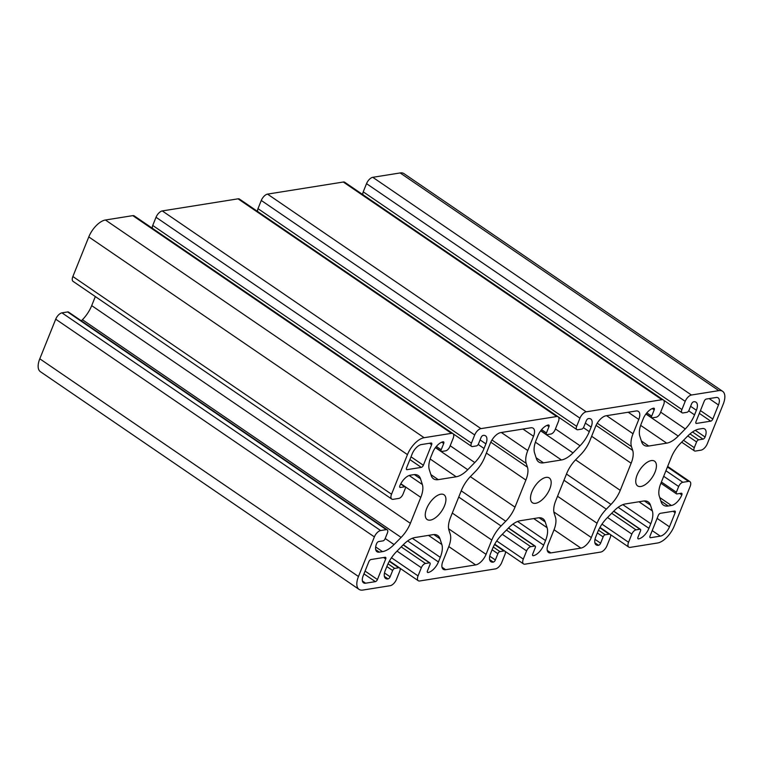 <?xml version="1.0" encoding="UTF-8"?>
<svg xmlns="http://www.w3.org/2000/svg" width="763" height="763" viewBox="0 0 763 763"><rect width="100%" height="100%" fill="white"/><g stroke="black" fill="none" stroke-linecap="round" stroke-linejoin="round"><path stroke-width="1.14" d="M406.536 467.957A2.203 1.068 124.3 0 0 406.603 469.569A2.203 1.068 124.3 0 0 407.08 469.655L421.29 467.385A2.203 1.068 124.3 0 0 423.37 465.268L431.639 444.695A2.203 1.068 124.3 0 0 431.572 443.093A2.203 1.068 124.3 0 0 431.095 443.007L421.357 444.562A9.7 4.683 124.3 0 0 412.201 453.861L406.536 467.957M718.813 390.637A17.625 8.507 -55.7 0 1 722.628 391.324A17.625 8.507 -55.7 0 1 723.21 404.199L707.282 443.808A6.609 3.195 -55.7 0 1 701.044 450.151L695.389 451.057A4.406 2.127 -55.7 0 1 694.425 450.885A4.406 2.127 -55.7 0 1 694.282 447.671L696.581 441.949A2.203 1.068 -55.7 0 1 698.66 439.841L703 439.145A2.203 1.068 124.3 0 0 705.088 437.027A11.016 5.322 124.3 0 0 704.726 428.987A11.016 5.322 124.3 0 0 702.332 428.558L699.156 429.064A22.032 10.644 124.3 0 0 687.616 436.131L680.567 443.284A22.032 10.644 124.3 0 0 671.297 457.371L660.863 483.332A22.032 10.644 124.3 0 0 659.308 496.179L661.168 501.911A22.032 10.644 124.3 0 0 663.457 505.154A22.032 10.644 124.3 0 0 668.226 506.003L671.402 505.497A11.016 5.322 124.3 0 0 681.817 494.929A2.203 1.068 124.3 0 0 681.74 493.318A2.203 1.068 124.3 0 0 681.264 493.232L676.924 493.928A2.203 1.068 -55.7 0 1 676.447 493.842A2.203 1.068 -55.7 0 1 676.371 492.23L678.669 486.517A4.406 2.127 -55.7 0 1 682.828 482.292L688.484 481.386A6.609 3.195 -55.7 0 1 689.924 481.634A6.609 3.195 -55.7 0 1 690.134 486.47L674.215 526.079A17.625 8.507 -55.7 0 1 657.563 542.998L630.2 547.367A6.609 3.195 -55.7 0 1 628.769 547.109A6.609 3.195 -55.7 0 1 628.55 542.283L631.84 534.09A4.406 2.127 -55.7 0 1 635.999 529.865L639.947 529.236A2.203 1.068 -55.7 0 1 640.424 529.322A2.203 1.068 -55.7 0 1 640.5 530.924L637.973 537.209A2.203 1.068 124.3 0 0 638.049 538.821A2.203 1.068 124.3 0 0 638.526 538.907A11.016 5.322 124.3 0 0 648.931 528.339L650.782 523.733A22.032 10.644 124.3 0 0 652.336 510.886L650.477 505.154A22.032 10.644 124.3 0 0 648.188 501.901A22.032 10.644 124.3 0 0 643.419 501.053L625.488 503.923A22.032 10.644 124.3 0 0 613.938 510.981L606.89 518.144A22.032 10.644 124.3 0 0 597.629 532.221L595.779 536.818A11.016 5.322 124.3 0 0 596.141 544.868A11.016 5.322 124.3 0 0 598.526 545.297A2.203 1.068 124.3 0 0 600.615 543.18L603.132 536.894A2.203 1.068 -55.7 0 1 605.221 534.777L609.16 534.148A4.406 2.127 -55.7 0 1 610.123 534.319A4.406 2.127 -55.7 0 1 610.266 537.543L606.976 545.726A6.609 3.195 -55.7 0 1 600.729 552.069L524.954 564.172A6.609 3.195 -55.7 0 1 523.513 563.914A6.609 3.195 -55.7 0 1 523.304 559.088L526.594 550.905A4.406 2.127 -55.7 0 1 530.752 546.67L534.701 546.041A2.203 1.068 -55.7 0 1 535.178 546.127A2.203 1.068 -55.7 0 1 535.254 547.739L532.727 554.024A2.203 1.068 124.3 0 0 532.793 555.626A2.203 1.068 124.3 0 0 533.27 555.712A11.016 5.322 124.3 0 0 543.676 545.144L545.526 540.547A22.032 10.644 124.3 0 0 547.09 527.691L545.23 521.959A22.032 10.644 124.3 0 0 542.941 518.716A22.032 10.644 124.3 0 0 538.163 517.867L520.232 520.728A22.032 10.644 124.3 0 0 508.692 527.796L501.644 534.949A22.032 10.644 124.3 0 0 492.383 549.036L490.533 553.633A11.016 5.322 124.3 0 0 490.895 561.682A11.016 5.322 124.3 0 0 493.28 562.102A2.203 1.068 124.3 0 0 495.359 559.985L497.886 553.7A2.203 1.068 -55.7 0 1 499.965 551.592L503.914 550.962A4.406 2.127 -55.7 0 1 504.868 551.124A4.406 2.127 -55.7 0 1 505.011 554.348L501.72 562.541A6.609 3.195 -55.7 0 1 495.483 568.883L419.698 580.977A6.609 3.195 -55.7 0 1 418.267 580.729A6.609 3.195 -55.7 0 1 418.048 575.903L421.338 567.71A4.406 2.127 -55.7 0 1 425.506 563.485L429.455 562.846A2.203 1.068 -55.7 0 1 429.931 562.932A2.203 1.068 -55.7 0 1 429.998 564.544L427.471 570.829A2.203 1.068 124.3 0 0 427.547 572.441A2.203 1.068 124.3 0 0 428.024 572.527A11.016 5.322 124.3 0 0 438.429 561.95L440.28 557.352A22.032 10.644 124.3 0 0 441.844 544.496L439.974 538.764A22.032 10.644 124.3 0 0 437.695 535.521A22.032 10.644 124.3 0 0 432.917 534.672L414.986 537.534A22.032 10.644 124.3 0 0 403.436 544.601L396.398 551.754A22.032 10.644 124.3 0 0 387.127 565.841L385.277 570.438A11.016 5.322 124.3 0 0 385.639 578.488A11.016 5.322 124.3 0 0 388.033 578.907A2.203 1.068 124.3 0 0 390.112 576.799L392.64 570.514A2.203 1.068 -55.7 0 1 394.719 568.397L398.668 567.767A4.406 2.127 -55.7 0 1 399.621 567.939A4.406 2.127 -55.7 0 1 399.764 571.153L396.474 579.346A6.609 3.195 -55.7 0 1 390.227 585.688L362.864 590.057A17.625 8.507 -55.7 0 1 359.049 589.379A17.625 8.507 -55.7 0 1 358.467 576.504L374.385 536.894A6.609 3.195 -55.7 0 1 380.632 530.552L386.288 529.646A4.406 2.127 -55.7 0 1 387.242 529.818A4.406 2.127 -55.7 0 1 387.394 533.032L385.096 538.745A2.203 1.068 -55.7 0 1 383.016 540.862L378.667 541.558A2.203 1.068 124.3 0 0 376.588 543.666A11.016 5.322 124.3 0 0 376.951 551.716A11.016 5.322 124.3 0 0 379.335 552.135L382.521 551.63A22.032 10.644 124.3 0 0 394.061 544.572L401.109 537.41A22.032 10.644 124.3 0 0 410.37 523.332L420.804 497.371A22.032 10.644 124.3 0 0 422.368 484.524L420.508 478.782A22.032 10.644 124.3 0 0 418.219 475.54A22.032 10.644 124.3 0 0 413.451 474.691L410.265 475.206A11.016 5.322 124.3 0 0 399.86 485.773A2.203 1.068 124.3 0 0 399.936 487.385A2.203 1.068 124.3 0 0 400.413 487.471L404.752 486.775A2.203 1.068 -55.7 0 1 405.229 486.861A2.203 1.068 -55.7 0 1 405.306 488.473L403.007 494.186A4.406 2.127 -55.7 0 1 398.849 498.411L393.193 499.317A6.609 3.195 -55.7 0 1 391.753 499.059A6.609 3.195 -55.7 0 1 391.533 494.233L407.461 454.624A17.625 8.507 -55.7 0 1 424.114 437.704L451.477 433.336A6.609 3.195 -55.7 0 1 452.907 433.584A6.609 3.195 -55.7 0 1 453.127 438.42L449.836 446.603A4.406 2.127 -55.7 0 1 445.668 450.838L441.729 451.467A2.203 1.068 -55.7 0 1 441.252 451.381A2.203 1.068 -55.7 0 1 441.176 449.769L443.704 443.484A2.203 1.068 124.3 0 0 443.627 441.872A2.203 1.068 124.3 0 0 443.15 441.796A11.016 5.322 124.3 0 0 432.745 452.364L430.895 456.961A22.032 10.644 124.3 0 0 429.34 469.817L431.2 475.549A22.032 10.644 124.3 0 0 433.489 478.792A22.032 10.644 124.3 0 0 438.258 479.641L456.188 476.78A22.032 10.644 124.3 0 0 467.738 469.712L474.777 462.559A22.032 10.644 124.3 0 0 484.047 448.472L485.897 443.875A11.016 5.322 124.3 0 0 485.535 435.826A11.016 5.322 124.3 0 0 483.151 435.406A2.203 1.068 124.3 0 0 481.062 437.523L478.535 443.808A2.203 1.068 -55.7 0 1 476.455 445.916L472.507 446.546A4.406 2.127 -55.7 0 1 471.553 446.384A4.406 2.127 -55.7 0 1 471.41 443.16L474.7 434.967A6.609 3.195 -55.7 0 1 480.948 428.625L556.723 416.522A6.609 3.195 -55.7 0 1 558.154 416.779A6.609 3.195 -55.7 0 1 558.373 421.605L555.082 429.798A4.406 2.127 -55.7 0 1 550.924 434.023L546.976 434.662A2.203 1.068 -55.7 0 1 546.499 434.576A2.203 1.068 -55.7 0 1 546.422 432.964L548.95 426.679A2.203 1.068 124.3 0 0 548.874 425.067A2.203 1.068 124.3 0 0 548.397 424.981A11.016 5.322 124.3 0 0 537.991 435.559L536.141 440.156A22.032 10.644 124.3 0 0 534.586 453.003L536.446 458.744A22.032 10.644 124.3 0 0 538.735 461.987A22.032 10.644 124.3 0 0 543.504 462.836L561.444 459.975A22.032 10.644 124.3 0 0 572.984 452.907L580.033 445.754A22.032 10.644 124.3 0 0 589.294 431.667L591.144 427.07A11.016 5.322 124.3 0 0 590.781 419.021A11.016 5.322 124.3 0 0 588.397 418.601A2.203 1.068 124.3 0 0 586.318 420.709L583.79 426.994A2.203 1.068 -55.7 0 1 581.711 429.111L577.763 429.741A4.406 2.127 -55.7 0 1 576.809 429.569A4.406 2.127 -55.7 0 1 576.656 426.355L579.956 418.162A6.609 3.195 -55.7 0 1 586.194 411.82L661.979 399.717A6.609 3.195 -55.7 0 1 663.409 399.974A6.609 3.195 -55.7 0 1 663.629 404.8L660.329 412.993A4.406 2.127 -55.7 0 1 656.17 417.218L652.222 417.847A2.203 1.068 -55.7 0 1 651.745 417.762A2.203 1.068 -55.7 0 1 651.678 416.159L654.196 409.874A2.203 1.068 124.3 0 0 654.129 408.262A2.203 1.068 124.3 0 0 653.653 408.176A11.016 5.322 124.3 0 0 643.247 418.744L641.397 423.351A22.032 10.644 124.3 0 0 639.833 436.198L641.693 441.93A22.032 10.644 124.3 0 0 643.982 445.182A22.032 10.644 124.3 0 0 648.76 446.031L666.69 443.16A22.032 10.644 124.3 0 0 678.231 436.102L685.279 428.94A22.032 10.644 124.3 0 0 694.549 414.862L696.39 410.265A11.016 5.322 124.3 0 0 696.028 402.215A11.016 5.322 124.3 0 0 693.643 401.786A2.203 1.068 124.3 0 0 691.564 403.904L689.037 410.189A2.203 1.068 -55.7 0 1 686.958 412.306L683.009 412.936A4.406 2.127 -55.7 0 1 682.055 412.764A4.406 2.127 -55.7 0 1 681.912 409.54L685.203 401.357A6.609 3.195 -55.7 0 1 691.44 395.015L718.813 390.637L400.136 172.943A17.625 8.507 -55.7 0 1 403.951 173.621L722.628 391.324M359.049 589.379L40.372 371.676A17.625 8.507 -55.7 0 1 39.79 358.801L55.718 319.192A6.609 3.195 -55.7 0 1 61.956 312.849L67.611 311.943A4.406 2.127 -55.7 0 1 68.575 312.115L387.242 529.818M81.326 320.832L82.433 319.716A22.032 10.644 124.3 0 0 91.703 305.629L95.337 296.569M391.753 499.059L73.076 281.366A6.609 3.195 -55.7 0 1 72.867 276.53L88.785 236.921A17.625 8.507 -55.7 0 1 105.437 220.002L132.8 215.633A6.609 3.195 -55.7 0 1 134.231 215.891L452.907 433.584M152.657 228.48A4.406 2.127 -55.7 0 1 152.734 225.457L156.024 217.274A6.609 3.195 -55.7 0 1 162.271 210.931L238.046 198.828A6.609 3.195 -55.7 0 1 239.487 199.086L558.154 416.779M257.913 211.666A4.406 2.127 -55.7 0 1 257.989 208.652L261.28 200.459A6.609 3.195 -55.7 0 1 267.517 194.117L343.302 182.023A6.609 3.195 -55.7 0 1 344.733 182.271L663.409 399.974M363.159 194.861A4.406 2.127 -55.7 0 1 363.236 191.847L366.526 183.654A6.609 3.195 -55.7 0 1 372.773 177.312L400.136 172.943M385.153 557.267L370.952 559.537A2.203 1.068 124.3 0 0 368.863 561.654L363.198 575.75A9.7 4.683 124.3 0 0 363.522 582.827A9.7 4.683 124.3 0 0 365.62 583.199L375.358 581.644A2.203 1.068 124.3 0 0 377.437 579.537L385.706 558.964A2.203 1.068 124.3 0 0 385.63 557.352A2.203 1.068 124.3 0 0 385.153 557.267M535.636 503.303A14.983 7.239 124.3 0 0 548.473 491.706A14.983 7.239 124.3 0 0 549.293 477.981A14.983 7.239 124.3 0 0 534.863 486.269A14.983 7.239 124.3 0 0 532.383 502.722A14.983 7.239 124.3 0 0 535.636 503.303M632.699 450.399A22.032 10.644 -55.7 0 1 631.144 463.246L620.243 490.351A22.032 10.644 -55.7 0 1 610.982 504.429L606.318 509.169A22.032 10.644 124.3 0 0 597.048 523.256L591.306 537.534A11.016 5.322 -55.7 0 1 580.901 548.111L550.905 552.898A11.016 5.322 -55.7 0 1 548.521 552.479A11.016 5.322 -55.7 0 1 548.149 544.429L553.9 530.142A22.032 10.644 124.3 0 0 555.454 517.295L554.224 513.499A22.032 10.644 -55.7 0 1 555.779 500.642L566.68 473.546A22.032 10.644 -55.7 0 1 575.941 459.46L580.614 454.719A22.032 10.644 124.3 0 0 589.875 440.642L595.617 426.355A11.016 5.322 -55.7 0 1 606.022 415.778L636.018 410.99A11.016 5.322 -55.7 0 1 638.412 411.419A11.016 5.322 -55.7 0 1 638.774 419.459L633.032 433.746A22.032 10.644 124.3 0 0 631.468 446.593L632.699 450.399L596.056 425.363M527.452 467.204A22.032 10.644 -55.7 0 1 525.888 480.061L514.996 507.157A22.032 10.644 -55.7 0 1 505.735 521.234L501.062 525.984A22.032 10.644 124.3 0 0 491.801 540.061L486.06 554.348A11.016 5.322 -55.7 0 1 475.654 564.916L445.659 569.703A11.016 5.322 -55.7 0 1 443.265 569.284A11.016 5.322 -55.7 0 1 442.902 561.234L448.644 546.957A22.032 10.644 124.3 0 0 450.208 534.1L448.968 530.304A22.032 10.644 -55.7 0 1 450.532 517.448L461.424 490.351A22.032 10.644 -55.7 0 1 470.695 476.265L475.359 471.524A22.032 10.644 124.3 0 0 484.629 457.447L490.371 443.16A11.016 5.322 -55.7 0 1 500.776 432.592L530.771 427.795A11.016 5.322 -55.7 0 1 533.156 428.224A11.016 5.322 -55.7 0 1 533.518 436.274L527.777 450.551A22.032 10.644 124.3 0 0 526.222 463.408L527.452 467.204L490.8 442.168M696.514 423.427A2.203 1.068 -55.7 0 1 696.037 423.341A2.203 1.068 -55.7 0 1 695.97 421.739L704.239 401.166A2.203 1.068 -55.7 0 1 706.319 399.049L716.056 397.494A9.7 4.683 -55.7 0 1 718.155 397.866A9.7 4.683 -55.7 0 1 718.469 404.953L712.804 419.049A2.203 1.068 -55.7 0 1 710.725 421.157L696.514 423.427L695.789 422.931M650.581 537.696A2.203 1.068 -55.7 0 1 650.105 537.61A2.203 1.068 -55.7 0 1 650.038 535.998L658.297 515.435A2.203 1.068 -55.7 0 1 660.386 513.318L674.587 511.048A2.203 1.068 -55.7 0 1 675.074 511.134A2.203 1.068 -55.7 0 1 675.141 512.746L669.475 526.832A9.7 4.683 -55.7 0 1 660.319 536.141L650.581 537.696L649.857 537.2M640.882 486.489A14.983 7.239 124.3 0 0 653.719 474.901A14.983 7.239 124.3 0 0 654.54 461.167A14.983 7.239 124.3 0 0 640.109 469.464A14.983 7.239 124.3 0 0 637.63 485.917A14.983 7.239 124.3 0 0 640.882 486.489M430.38 520.108A14.983 7.239 124.3 0 0 443.227 508.511A14.983 7.239 124.3 0 0 444.037 494.786A14.983 7.239 124.3 0 0 429.617 503.075A14.983 7.239 124.3 0 0 427.137 519.527A14.983 7.239 124.3 0 0 430.38 520.108M406.355 469.15L407.08 469.655M362.406 581.005L365.62 583.199M363.961 573.862L375.358 581.644M365.076 571.086L377.437 579.537M383.589 557.524L385.706 558.964M409.893 459.593L421.29 467.385M411.009 456.818L423.37 465.268M652.203 530.6L660.319 536.141M673.023 511.296L675.141 512.746M657.115 518.392L669.475 526.832M699.328 413.374L710.725 421.157M486.384 453.069L525.888 480.061M470.332 476.646L514.996 507.157M709.17 398.601L718.469 404.953M700.444 410.599L712.804 419.049M491.973 440.013L526.222 463.408M591.64 436.264L631.144 463.246M575.579 459.831L620.243 490.351M461.233 490.838L505.735 521.234M458.735 497.056L501.062 525.984M452.297 513.07L491.801 540.061M448.615 528.769L486.06 554.348M448.797 546.575L475.654 564.916M442.006 567.214L445.659 569.703M522.951 429.044L533.518 436.274M501.348 432.497L527.777 450.551M597.219 423.198L631.468 446.593M372.773 177.312L691.44 395.015M566.48 474.033L610.982 504.429M563.981 480.251L606.318 509.169M557.543 496.265L597.048 523.256M553.862 511.963L591.306 537.534M554.043 529.76L580.901 548.111M547.252 550.409L550.905 552.898M628.197 412.239L638.774 419.459M606.595 415.692L633.032 433.746M366.526 183.654L685.203 401.357M363.236 191.847L681.912 409.54M690.601 406.298L696.39 410.265M688.693 410.856L694.549 414.862M660.672 412.134L685.279 428.94M645.908 414.013L678.231 436.102M640.653 425.373L666.69 443.16M641.387 440.995L648.76 446.031M652.289 408.567L654.196 409.874M646.833 412.85L651.678 416.159M343.302 182.023L661.979 399.717M267.517 194.117L586.194 411.82M261.28 200.459L579.956 418.162M257.989 208.652L576.656 426.355M585.355 423.112L591.144 427.07M583.437 427.671L589.294 431.667M555.426 428.94L580.033 445.754M540.662 430.828L572.984 452.907M535.407 442.187L561.444 459.975M536.141 457.8L543.504 462.836M547.042 425.373L548.95 426.679M541.587 429.655L546.422 432.964M238.046 198.828L556.723 416.522M162.271 210.931L480.948 428.625M156.024 217.274L474.7 434.967M152.734 225.457L471.41 443.16M480.099 439.917L485.897 443.875M478.191 444.476L484.047 448.472M450.18 445.754L474.777 462.559M435.415 447.633L467.738 469.712M430.151 458.992L456.188 476.78M430.895 474.615L438.258 479.641M441.787 442.178L443.704 443.484M436.341 446.469L441.176 449.769M132.8 215.633L451.477 433.336M105.437 220.002L424.114 437.704M88.785 236.921L407.461 454.624M72.867 276.53L391.533 494.233M400.68 483.99L404.752 486.775M399.678 486.966L400.413 487.471M414.366 474.596L420.508 478.782M409.159 475.492L422.368 484.524M400.833 483.723L420.804 497.371M91.703 305.629L410.37 523.332M82.433 319.716L401.109 537.41M385.191 538.506L394.061 544.572M375.663 546.947L382.521 551.63M375.692 549.646L379.335 552.135M67.611 311.943L386.288 529.646M61.956 312.849L380.632 530.552M55.718 319.192L374.385 536.894M39.79 358.801L358.467 576.504M389.273 561.349L398.668 567.767M388.014 563.819L394.719 568.397M386.841 566.556L392.64 570.514M384.495 572.956L390.112 576.799M384.38 576.418L388.033 578.907M433.842 534.567L439.974 538.764M428.491 535.378L441.844 544.496M412.363 538.277L440.28 557.352M407.661 540.929L438.429 561.95M427.299 572.021L428.024 572.527M403.16 544.887L429.455 562.846M401.195 546.88L425.506 563.485M397.037 551.105L421.338 567.71M391.486 557.753L418.048 575.903M494.519 544.544L503.914 550.962M493.26 547.004L499.965 551.592M492.087 549.741L497.886 553.7M489.741 556.151L495.359 559.985M489.627 559.613L493.28 562.102M539.088 517.762L545.23 521.959M533.738 518.573L547.09 527.691M517.61 521.472L545.526 540.547M512.908 524.124L543.676 545.144M532.545 555.216L533.27 555.712M508.406 528.082L534.701 546.041M506.451 530.066L530.752 546.67M502.283 534.3L526.594 550.905M496.742 540.948L523.304 559.088M599.775 527.729L609.16 534.148M598.507 530.199L605.221 534.777M597.343 532.936L603.132 536.894M594.987 539.346L600.615 543.18M594.882 542.798L598.526 545.297M644.334 500.957L650.477 505.154M638.984 501.768L652.336 510.886M622.856 504.658L650.782 523.733M618.164 507.319L648.931 528.339M637.792 538.411L638.526 538.907M613.652 511.267L639.947 529.236M611.697 513.261L635.999 529.865M607.539 517.486L631.84 534.09M601.988 524.133L628.55 542.283M667.434 467.004L688.484 481.386M665.927 470.742L682.828 482.292M663.696 476.293L678.669 486.517M661.397 482.006L676.371 492.23M679.699 493.48L681.817 494.929M659.747 497.533L671.402 505.497M660.863 500.976L668.226 506.003M695.303 430.351L705.088 437.027M692.518 431.982L703 439.145M689.99 433.918L698.66 439.841M687.797 435.95L696.581 441.949M683.505 440.299L694.282 447.671M429.531 443.255L431.639 444.695M682.055 412.764L663.686 400.213M651.745 417.762L646.032 413.861M576.809 429.569L558.43 417.018M546.499 434.576L540.776 430.666M471.553 446.384L453.184 433.832M441.252 451.381L435.53 447.471M405.229 486.861L400.775 483.818M399.621 567.939L389.464 560.996M429.931 562.932L403.303 544.744M418.267 580.729L399.841 568.139M504.868 551.124L494.72 544.191M535.178 546.127L508.549 527.939M523.513 563.914L505.087 551.334M610.123 534.319L599.966 527.386M640.424 529.322L613.795 511.124M628.769 547.109L610.343 534.52M689.924 481.634L667.663 466.431M676.447 493.842L660.911 483.227M694.425 450.885L681.674 442.168"/></g></svg>
